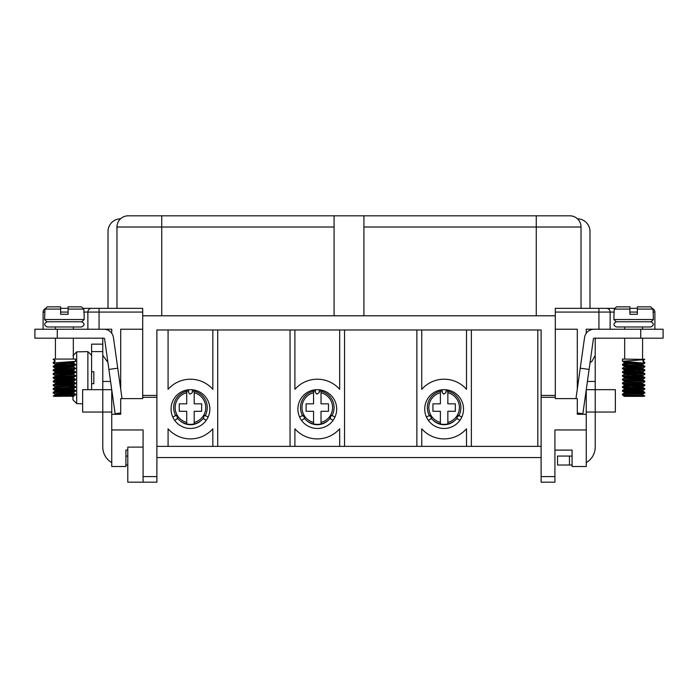 <?xml version="1.0" encoding="UTF-8"?>
<svg xmlns="http://www.w3.org/2000/svg" width="698" height="698" viewBox="0 0 698 698"><rect width="100%" height="100%" fill="white"/><g stroke="black" fill="none" stroke-linecap="round" stroke-linejoin="round"><path stroke-width="1.05" d="M176.21 415.458L175.669 415.502A16.787 16.787 0 0 1 186.724 391.203L186.724 392.738L186.724 391.203A16.787 16.787 0 0 1 188.591 390.889L188.591 392.642L190.083 394.134L192.325 392.642L192.325 390.889A16.787 16.787 0 0 1 194.192 391.203L194.192 392.738L194.192 391.203A16.787 16.787 0 0 1 205.247 415.502M174.666 420.327L177.179 418.879L177.353 416.2L175.311 415.65L172.807 417.099M315.426 389.754L315.426 392.642L316.918 394.134L319.161 392.642L319.161 390.889A16.787 16.787 0 0 1 321.019 391.203L321.019 392.738L321.019 391.203A16.787 16.787 0 0 1 332.082 415.502L331.925 415.467M301.501 420.327L304.005 418.879L304.555 416.846L302.147 415.65L299.634 417.099M429.881 415.458L429.331 415.502A16.787 16.787 0 0 1 440.394 391.203L440.394 392.738L440.394 391.203A16.787 16.787 0 0 1 442.262 390.889L442.262 392.642L443.754 394.134L445.987 392.642L445.987 390.889A16.787 16.787 0 0 1 447.854 391.203L447.854 392.738L447.854 391.203A16.787 16.787 0 0 1 458.918 415.502M428.336 420.327A19.396 19.396 0 0 0 459.755 420.545A19.396 19.396 0 0 0 450.175 390.627A19.396 19.396 0 0 0 428.336 420.327L430.841 418.879L431.39 416.846L428.982 415.65L426.469 417.099M597.82 329.229L586.25 329.229L597.82 329.229M142.706 312.067L99.064 312.067L99.064 308.341L91.604 308.341L142.706 308.341L142.706 315.801L555.294 315.801L555.294 395.417L541.116 395.417L541.116 482.178L554.919 482.178L554.919 429.951L586.25 429.951L586.25 389.763M586.25 333.295L586.25 329.229M586.25 429.951L586.25 466.508L572.081 466.508L572.081 450.097L554.919 450.097M586.25 414.28L577.298 414.28L577.298 398.61L555.294 398.61L555.294 395.417M142.706 315.801L142.706 398.61L120.702 398.61L120.702 414.28L111.75 414.28L111.75 466.508L125.919 466.508L125.919 450.097L127.786 450.097M111.75 414.28L111.75 389.763M111.75 333.295L111.75 329.229L100.18 329.229L111.75 329.229M111.75 429.951L143.081 429.951L143.081 482.178L156.884 482.178L156.884 395.417L142.706 395.417M131.887 215.822L543.725 215.822M581.033 308.341L581.033 227.016A11.194 11.194 0 0 0 569.838 215.822L536.265 215.822L536.265 227.016L363.92 227.016L363.92 315.801M290.804 215.822L280.36 215.822M116.967 308.341L116.967 227.016A11.194 11.194 0 0 1 128.162 215.822L161.735 215.822L161.735 315.801M555.294 315.801L555.294 308.341L614.973 308.341M629.901 308.341L637.361 308.341M569.838 215.822A11.194 11.194 0 0 1 581.033 227.016A11.194 11.194 0 0 0 574.69 216.93M60.639 308.341L68.099 308.341M83.027 308.341L91.604 308.341A3.734 3.734 0 0 0 87.869 312.067L83.786 312.067M334.08 315.801L334.08 225.201M577.298 389.144L577.298 329.229L555.294 329.229M142.706 329.229L120.702 329.229L120.702 389.144M541.116 395.417L541.116 329.971L156.884 329.971L156.884 395.417M433.406 420.484A15.67 15.67 0 0 0 454.843 420.484M317.293 428.459A19.396 19.396 0 0 0 334.089 399.361A19.396 19.396 0 0 0 300.489 399.361A19.396 19.396 0 0 0 317.293 428.459M328.016 420.484A15.67 15.67 0 0 1 306.57 420.484M190.458 428.459A19.396 19.396 0 0 0 207.254 399.361A19.396 19.396 0 0 0 173.662 399.361A19.396 19.396 0 0 0 190.458 428.459M179.735 420.484A15.67 15.67 0 0 0 201.181 420.484M168.078 329.971L168.078 389.318A29.84 29.84 0 0 1 212.838 389.318L212.838 329.971M168.078 446.362L168.078 428.799A29.84 29.84 0 0 0 212.838 428.799L212.838 446.362M217.706 446.362L217.706 329.971M466.508 329.971L466.508 389.318A29.84 29.84 0 0 0 421.74 389.318L421.74 329.971M416.872 446.362L416.872 329.971M421.74 446.362L421.74 428.799A29.84 29.84 0 0 0 466.508 428.799L466.508 446.362M471.377 446.362L471.377 329.971M339.673 329.971L339.673 389.318A29.84 29.84 0 0 0 294.905 389.318L294.905 329.971M339.673 446.362L339.673 428.799A29.84 29.84 0 0 1 294.905 428.799L294.905 446.362M541.116 457.556L156.884 457.556M143.081 482.178L127.786 482.178L127.786 447.113L143.081 447.113M156.884 446.362L541.116 446.362M290.045 446.362L290.045 329.971M344.542 446.362L344.542 329.971M537.826 446.362L537.826 329.971M461.779 417.099L459.275 415.65L456.858 416.846L457.408 418.879L459.912 420.327M458.185 415.493L458.63 415.458M304.651 418.137L304.494 418.434A16.787 16.787 0 0 0 313.559 423.93L313.559 422.403L313.559 423.93A16.787 16.787 0 0 0 321.019 423.93L321.019 422.403L321.019 423.93A16.787 16.787 0 0 0 330.084 418.434L329.875 417.954M315.426 390.889A16.787 16.787 0 0 0 313.559 391.203L313.559 392.738L313.559 391.203A16.787 16.787 0 0 0 302.496 415.502L303.045 415.458M208.109 417.099L205.605 415.65L203.563 416.2L203.737 418.879L206.25 420.327M204.514 415.493L204.959 415.458M177.816 418.137L177.658 418.434A16.787 16.787 0 0 0 186.724 423.93L186.724 422.403L186.724 423.93A16.787 16.787 0 0 0 194.192 423.93L194.192 422.403L194.192 423.93A16.787 16.787 0 0 0 203.258 418.434M334.944 417.099L332.44 415.65L330.398 416.2L330.573 418.879L333.077 420.327M331.349 415.493L331.794 415.458M431.486 418.137L431.329 418.434A16.787 16.787 0 0 0 440.394 423.93L440.394 422.403L440.394 423.93A16.787 16.787 0 0 0 447.854 423.93L447.854 422.403L447.854 423.93A16.787 16.787 0 0 0 456.92 418.434M614.214 312.067L610.131 312.067L610.131 329.229M652.56 308.612A3.734 3.734 0 0 1 654.89 312.067L654.89 329.229M43.11 329.229L43.11 312.067A3.734 3.734 0 0 1 45.44 308.612M87.869 329.229L87.869 312.067A3.734 3.734 0 0 1 91.604 308.341M610.131 312.067A3.734 3.734 0 0 0 606.396 308.341A3.734 3.734 0 0 1 610.131 312.067L555.294 312.067M122.028 398.61L117.753 368.178L108.888 369.425L104.587 338.827A0.75 0.75 0 0 0 103.845 338.181L57.28 338.181L57.28 329.229L34.9 329.229L34.9 338.181L57.28 338.181M640.72 329.229L663.1 329.229L663.1 338.181L640.72 338.181L640.72 329.229L594.155 329.229A9.702 9.702 0 0 0 584.549 337.579L580.247 368.178L589.112 369.425L582.882 413.748L577.298 412.963M589.112 369.425L593.413 338.827A0.75 0.75 0 0 1 594.155 338.181L640.72 338.181M111.75 462.617A17.904 17.904 0 0 1 102.789 447.113L102.789 412.047L111.75 412.047M111.732 389.659L102.789 389.659L102.789 412.047L82.652 412.047L82.652 389.659L102.789 389.659L102.789 381.457L110.581 381.457M102.763 338.722L102.048 338.181L102.789 338.931L102.789 381.457M107.361 329.884L107.361 329.884A2.242 2.242 0 0 0 107.815 329.229M120.553 218.806A12.686 12.686 0 0 0 108.016 231.492L108.016 308.341M102.789 338.931L102.048 338.181L102.789 338.931M127.786 465.016L125.919 465.016M127.786 456.064L125.919 456.064M102.789 351.609L91.604 351.609L91.604 344.149L102.789 344.149M117.753 368.178L113.451 337.579A9.702 9.702 0 0 0 103.845 329.229L57.28 329.229M108.888 369.425L115.118 413.748L120.702 412.963M72.95 396.159L54.444 396.377L73.909 395.173L75.515 394.902L75.558 394.169L54.444 395.757L53.196 396.071L54.322 396.316M63.448 363.344L73.709 363.99L75.515 364.277L74.538 364.592L53.223 366.145L57.105 364.714L72.828 363.518L73.656 363.309L73.604 362.271L70.603 361.852L72.95 362.114M72.95 362.585L71.152 362.803M73.691 362.358L56.564 363.876L55.046 364.216L55.919 364.469L57.585 364.67L55.098 364.286L53.179 363.143L54.208 362.881L75.515 361.328L75.558 359.069L53.179 359.069L54.444 359.121L54.444 362.183L53.223 362.41L53.179 363.143M55.098 368.78L73.438 367.122L73.7 366.084L70.603 365.586L72.95 365.839M72.95 366.319L71.152 366.529L73.648 366.921L75.271 368.195L54.828 369.6L53.223 369.87L53.179 370.603L73.508 369.102L75.515 368.788L75.558 368.055M73.7 366.084L55.927 367.68L55.098 368.012L57.585 368.396L55.308 368.09L53.179 366.878L74.293 365.29L75.515 365.063L75.558 364.33M55.046 371.711L55.063 372.54L73.046 370.943L73.691 370.734L73.7 369.818L70.603 369.312L72.95 369.574M72.95 370.045L71.152 370.263M73.691 369.818L55.456 371.493L57.585 372.13M53.38 377.243L56.66 375.952L73.552 374.547L73.683 373.509L70.603 373.046L72.95 373.299M72.95 373.779L71.152 373.997L73.578 374.346L75.419 375.62L55.238 377.025L53.223 377.33L54.444 377.679M73.7 373.543L56.18 375.114L55.098 375.472L57.585 375.856L55.098 375.472L53.214 374.381L53.912 374.111L74.616 372.706L75.532 372.514L75.558 371.79L54.121 373.413L53.214 373.605L53.179 374.337M55.046 379.171L55.046 380.035L71.772 378.56L73.7 378.168L73.7 377.278L70.603 376.78L72.95 377.033M73.7 377.278L55.639 378.918L55.098 379.206L57.585 379.59L55.098 379.206L53.179 378.063L73.918 376.519L75.515 376.248L75.558 375.515M53.38 384.703L56.992 383.377L72.74 382.181L73.691 381.902L73.63 380.934L70.603 380.506L72.95 380.759M73.691 381.003L56.459 382.539L55.107 382.94L57.585 383.324L55.107 382.94L53.231 381.736L74.895 380.131L75.558 379.25L54.444 380.838L53.223 381.064L53.179 381.797M70.603 386.134L63.439 385.732L75.271 386.849L53.223 388.524L56.268 387.198L73.386 385.793L73.7 384.738L70.603 384.24L72.95 384.493M72.95 384.973L71.152 385.183M73.7 384.738L55.849 386.352L55.098 386.666L57.585 387.05L55.098 386.666L53.214 385.575L53.659 385.34L74.285 383.935L75.515 383.708L75.558 382.975L54.444 384.563L53.223 384.79L53.179 385.523M55.098 391.168L53.214 392.259L55.7 391.011L72.976 389.606L73.683 389.397L73.7 388.463L70.603 387.966L72.95 388.219M73.691 388.463L56.765 389.964L55.063 390.365L57.585 390.784L55.098 390.391L53.179 389.257L73.499 387.756L75.515 387.442L75.558 386.709M54.915 396.377L54.444 395.757L53.223 395.984L55.308 394.824L72.391 393.419L73.691 393.096L73.691 392.171L70.603 391.7L72.95 391.953M72.95 392.433L71.152 392.642M73.7 392.197L56.084 393.777L55.098 394.126L57.585 394.51L55.098 394.126L53.214 393.035L53.903 392.765L74.616 391.36L75.532 391.168L75.558 390.435L54.112 392.067L53.223 392.25L53.179 392.983M73.7 396.377L71.161 396.377L73.7 396.377L73.7 395.932L70.603 395.426L72.95 395.687M53.179 366.878L53.223 366.145L55.578 364.923L65.298 364.12L58.135 363.719M72.95 361.686L72.95 363.021L63.448 362.262L73.43 363.108L75.532 364.277M72.95 364.74L58.135 365.612M63.439 367.078L70.603 367.48L63.439 367.078M72.95 372.2L58.135 373.072M63.439 378.264L70.603 378.674L63.439 378.264M72.95 379.668L58.135 380.541M72.95 383.394L58.143 384.266M55.098 387.434L53.179 388.577L54.444 388.865M63.448 389.458L70.603 389.859L63.448 389.458M65.298 393.969L58.143 393.567L65.298 393.969M54.915 392.642L72.95 391.534L72.95 392.861M65.298 371.589L73.822 372.13M65.298 367.855L58.143 367.453L65.298 367.855M63.439 365.988L72.95 365.42L72.95 366.747M91.604 383.691L93.837 383.691L93.837 371.755L91.604 371.755L91.604 389.659M91.604 351.609L91.604 371.755M87.869 389.659L87.869 351.609L76.684 351.879L72.95 355.657L76.684 351.879L76.684 403.566L72.95 399.797L72.95 395.26M76.684 403.566L82.652 403.837M72.95 389.126L72.95 387.8M72.95 385.401L72.95 384.075M72.95 381.666L72.95 380.34M72.95 377.941L72.95 376.615M72.95 374.207L72.95 372.88M72.95 370.481L72.95 369.146M44.951 309.083L44.602 319.527L46.836 321.769L81.902 321.769L84.144 319.527L84.144 314.309L83.786 309.083L81.5 306.85L83.786 309.083L68.099 309.083L68.099 306.85L68.099 314.309L60.639 314.309L60.639 309.083L44.951 309.083L47.237 306.85L60.639 306.85L60.639 309.083L60.639 306.85M68.099 306.85L81.5 306.85M44.602 319.527L84.144 319.527M81.526 321.769C84.903 323.506 84.903 325.251 81.526 326.987L47.211 326.987C43.843 325.251 43.843 323.506 47.211 321.769M73.325 326.987L73.325 329.229M55.09 360.543L53.179 359.409M63.439 370.804L70.603 371.214M73.7 370.708L75.558 371.79M65.298 372.671L55.7 371.894L53.179 370.603M63.448 374.538L70.603 374.939M65.298 375.315L58.143 374.913M73.7 378.168L75.558 379.25M65.307 379.049L58.135 378.639M63.448 381.998L70.603 382.399M73.691 381.902L75.558 382.975M65.298 382.774L58.143 382.373M65.298 386.509L58.143 386.099M73.7 389.362L75.558 390.444M65.298 390.234L58.135 389.833M63.448 393.192L70.603 393.593M73.691 393.096L75.558 394.169M73.648 393.035L63.439 392.101M73.639 389.301L71.152 388.917M58.143 388.001L55.159 387.591L55.046 386.631M73.691 385.636L63.439 384.642M73.639 381.841L71.152 381.457M73.648 378.107L71.152 377.723M73.639 370.647L63.448 369.722M73.691 395.932L71.161 396.377M55.098 394.894L53.214 395.993L54.374 396.324M73.325 338.181L73.325 359.069M575.972 398.61L580.247 368.178M616.474 321.769C613.097 323.506 613.097 325.251 616.474 326.987L650.789 326.987C654.157 325.251 654.157 323.506 650.789 321.769M616.098 321.769L651.164 321.769L653.398 319.527L613.856 319.527L616.098 321.769M642.579 326.987L642.579 329.229M650.763 306.85L637.361 306.85L637.361 309.083L653.049 309.083L650.763 306.85M613.856 319.527L614.214 309.083L629.901 309.083L629.901 306.85L616.5 306.85L614.214 309.083L616.5 306.85M653.398 319.527L653.049 309.083M629.901 306.85L629.901 314.309L637.361 314.309L637.361 306.85M595.237 338.722L595.952 338.181L595.211 338.931L595.211 381.457L587.419 381.457M586.25 462.617A17.904 17.904 0 0 0 595.211 447.113L595.211 412.047L615.348 412.047L615.348 389.659L595.211 389.659L595.211 381.457M590.639 329.884L590.639 329.884A2.242 2.242 0 0 1 590.185 329.229M577.447 218.806A12.686 12.686 0 0 1 589.985 231.492L589.985 308.341M586.25 412.047L595.211 412.047L595.211 389.659L586.268 389.659M595.211 338.931L595.952 338.181L595.211 338.931M569.463 456.064L569.463 465.016L557.528 465.016L557.528 456.064L572.081 456.064M569.463 465.016L572.081 465.016M626.839 396.377L622.476 394.902L624.3 396.377L626.839 396.377L624.3 396.377L624.3 395.932L627.397 395.426L624.309 395.932L626.839 396.377L624.3 396.377L643.556 396.377L624.091 395.173L622.485 394.902L622.442 394.169L644.804 396.071L643.678 396.316L644.778 395.984L641.445 394.623L624.483 393.218L634.561 392.101M634.552 363.344L624.291 363.99L622.485 364.277L623.462 364.592L644.778 366.145L640.895 364.714L625.172 363.518L624.344 363.309L624.3 362.358L627.397 361.852L624.483 362.471L641.436 363.876L642.902 364.286L640.415 364.67L642.902 364.286L644.821 363.143L622.442 361.276L642.518 359.793M642.902 368.78L625.801 367.323L624.309 366.982L624.3 366.084L627.397 365.586L624.823 366.276L642.073 367.68L642.902 368.012L640.415 368.396L642.902 368.012L644.786 366.921L644.333 366.694L623.707 365.29L622.485 365.063L622.442 364.33M642.954 371.685L642.937 372.54L624.954 370.943L624.309 370.734L624.3 369.818L627.397 369.312L624.492 369.696L625.338 370.088L642.954 371.685L632.702 372.671M644.786 377.339L641.34 375.952L624.309 374.442L624.317 373.509L627.397 373.046L624.658 373.709L641.82 375.114L642.902 375.472L640.415 375.856L642.902 375.472L644.786 374.381L644.088 374.111L623.384 372.706L622.468 372.514L622.442 371.79L643.879 373.413L644.786 373.605L644.821 374.337M642.954 379.145L642.954 380.009L624.771 378.368L624.3 377.278L627.397 376.78L624.614 377.121L625.103 377.513L642.361 378.918L642.902 379.206L640.415 379.59L642.902 379.206L644.821 378.063L624.082 376.519L622.485 376.248L622.442 375.515L643.556 377.103L644.778 377.33L644.821 378.063M644.786 384.799L641.008 383.377L624.37 381.972L624.37 380.934L627.397 380.506L624.527 381.134L641.541 382.539L642.893 382.94L640.415 383.324L642.893 382.94L644.821 381.797L643.8 381.536L622.442 379.939L639.865 380.541M627.397 386.134L634.561 385.732L622.729 386.849L644.778 388.524L641.732 387.198L624.614 385.793L624.3 384.738L627.397 384.24L624.893 384.947L642.151 386.352L642.902 386.666L640.415 387.05L642.902 386.666L644.821 385.523L623.715 383.935L622.485 383.708L622.442 382.975L643.556 384.563L644.778 384.79L644.821 385.523M642.902 391.168L644.786 392.259L642.3 391.011L625.024 389.606L624.317 389.397L624.3 388.463L627.397 387.966L624.422 388.559L641.235 389.964L642.937 390.365L640.415 390.784L642.902 390.391L644.682 389.161L624.501 387.756L622.485 387.442L622.442 386.709M624.3 393.096L624.309 392.171L627.397 391.7L624.719 392.372L641.916 393.777L642.902 394.126L640.415 394.51L642.771 394.178L644.821 392.974L623.384 391.36L622.468 391.168L622.442 390.435L643.888 392.067L644.778 392.25L644.821 392.983M624.3 389.362L626.848 388.917M624.178 387.05L639.857 388.001L642.841 387.591L642.954 386.605M624.309 385.636L634.561 384.642M624.309 381.902L626.848 381.457M624.3 378.168L626.848 377.723M624.309 374.442L626.848 373.997L624.3 373.543L624.3 374.407M624.3 370.708L634.552 369.722M624.309 366.982L626.848 366.529L624.3 366.084L624.3 366.947M624.309 363.248L634.552 362.262L624.57 363.108L622.468 364.286L624.344 363.196M642.91 360.543L644.821 359.409L643.556 359.121L643.556 362.183L644.778 362.41L644.821 363.143M644.778 366.145L644.821 366.878M634.561 367.078L627.397 367.48M624.352 366.921L622.729 368.195L643.172 369.6L644.778 369.87L644.821 370.603L624.492 369.102L622.485 368.788L622.442 368.055M634.561 370.804L627.397 371.214M624.352 370.655L622.442 371.79M634.552 374.538L627.397 374.939M624.352 374.381L622.442 375.515M634.561 378.264L627.397 378.674M624.352 378.115L622.468 379.206L622.93 379.433L643.556 380.838L644.778 381.064L644.821 381.797M634.552 381.998L627.397 382.399M624.352 381.841L622.442 382.975M644.778 388.524L644.821 389.257M634.552 389.458L627.397 389.859M624.352 389.301L622.442 390.444M634.552 393.192L627.397 393.593M624.352 393.035L622.442 394.169M632.702 393.969L639.857 393.567M632.702 390.234L639.865 389.833M632.702 386.509L639.857 386.099M632.702 382.774L639.857 382.373M632.693 379.049L639.865 378.639L632.693 379.049M632.702 375.315L639.857 374.913L632.702 375.315M624.178 372.13L639.865 371.179M640.415 372.13L642.902 371.746L644.821 370.603M632.702 367.855L639.857 367.453M642.902 365.054L632.702 364.12L639.865 363.719M644.821 359.409L622.442 359.069L622.442 361.276M642.902 394.894L644.786 395.993L643.556 395.757L643.085 396.377M642.579 338.181L642.579 359.069M624.3 363.222L624.3 362.358L626.848 362.803M624.3 370.682L624.3 369.818L626.848 370.263M624.3 378.142L624.361 377.339L622.476 376.248L624.352 377.339M624.3 381.867L624.3 381.003L622.476 379.974L624.352 381.064M624.3 385.601L624.3 384.738L626.848 385.183M624.3 389.327L624.3 388.463L622.476 387.442L624.352 388.524M624.3 393.061L624.3 392.197L626.848 392.642M447.854 392.738L447.854 403.837L455.314 403.837L455.314 411.296L447.854 411.296L447.854 422.403A15.295 15.295 0 0 0 447.854 392.738M440.394 422.403A15.295 15.295 0 0 1 440.394 392.738L440.394 403.837L432.935 403.837L432.935 411.296L440.394 411.296L440.394 422.403M321.019 392.738L321.019 403.837L328.479 403.837L328.479 411.296L321.019 411.296L321.019 422.403A15.295 15.295 0 0 0 321.019 392.738M313.559 422.403A15.295 15.295 0 0 1 313.559 392.738L313.559 403.837L306.099 403.837L306.099 411.296L313.559 411.296L313.559 422.403M194.192 392.738L194.192 403.837L201.652 403.837L201.652 411.296L194.192 411.296L194.192 422.403A15.295 15.295 0 0 0 194.192 392.738M186.724 422.403A15.295 15.295 0 0 1 186.724 392.738L186.724 403.837L179.264 403.837L179.264 411.296L186.724 411.296L186.724 422.403M128.162 215.822A11.194 11.194 0 0 0 116.967 227.016L334.08 227.016L334.08 215.822M536.265 315.801L536.265 227.016L581.033 227.016M598.936 329.229L598.936 308.341M87.869 312.067L99.064 312.067L99.064 329.229M156.884 476.594L143.081 476.594M142.706 397.302L156.884 397.302M554.919 476.594L541.116 476.594M541.116 397.302L555.294 397.302M637.361 312.067L629.901 312.067M68.099 312.067L60.639 312.067M44.951 312.067L43.11 312.067M654.89 312.067L653.049 312.067M363.92 215.822L363.92 227.016M107.902 362.419L102.789 355.343M55.09 368.788L53.38 369.774M55.09 372.514L53.38 373.509M55.09 379.974L53.38 380.968M53.214 389.301L53.816 389.65M53.214 366.921L53.72 367.218M91.604 355.343L87.869 351.609M55.421 326.987L55.421 329.229M53.179 377.382L53.179 378.063M53.179 388.577L53.179 389.257M55.046 387.469L55.046 386.605M55.046 380.009L55.046 379.145M55.046 372.54L55.046 371.685M73.648 385.575L75.532 386.666M55.09 361.328L53.214 362.419M75.532 361.32L73.656 362.41M73.648 366.145L75.532 365.054M73.648 369.87L75.532 368.788M73.648 373.605L75.532 372.514M73.648 377.339L75.532 376.248M73.648 381.064L75.532 379.974M73.648 384.799L75.532 383.708M73.648 388.524L75.532 387.434M73.648 392.259L75.532 391.168M73.648 395.993L75.524 394.902M55.421 338.181L55.421 359.069M624.675 326.987L624.675 329.229M590.098 362.419L591.747 361.643L595.211 355.343M644.786 362.419L642.91 361.328M644.786 369.879L642.91 368.788M644.786 373.605L642.91 372.514M644.786 381.064L642.91 379.974M622.476 386.666L624.352 385.575M622.476 391.168L624.352 392.259L622.476 391.168M622.476 383.708L624.352 384.799L622.476 383.708M622.476 372.514L624.352 373.605L622.476 372.514M622.468 368.788L624.352 369.87L622.468 368.788M622.468 365.054L624.352 366.145L622.468 365.054M622.468 361.32L624.344 362.41L622.468 361.32M622.442 379.25L622.442 379.93M624.675 338.181L624.675 359.069M642.954 387.469L642.954 386.631M642.954 380.035L642.954 379.171M642.954 372.54L642.954 371.711"/></g></svg>
